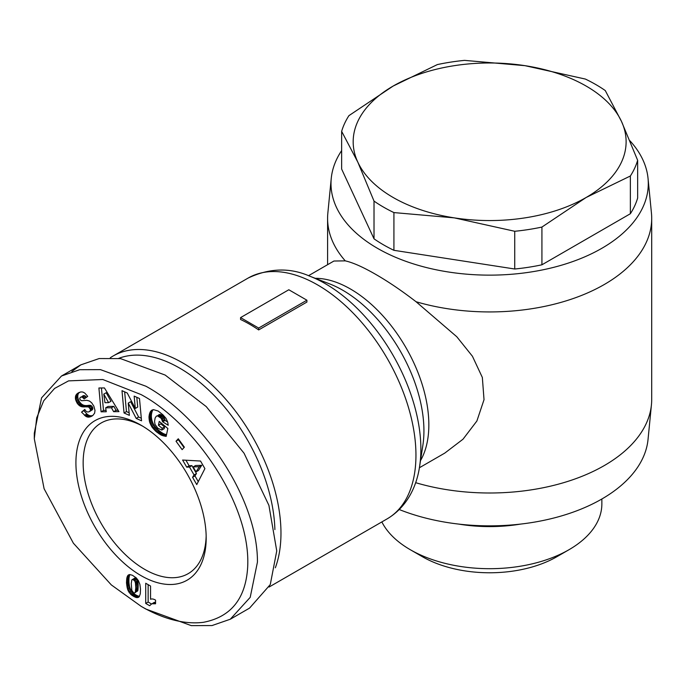 <?xml version="1.0" encoding="UTF-8"?>
<svg xmlns="http://www.w3.org/2000/svg" width="686" height="686" viewBox="0 0 686 686"><rect width="100%" height="100%" fill="white"/><g stroke="black" fill="none" stroke-linecap="round" stroke-linejoin="round"><path stroke-width="1.03" d="M145.878 609.057L141.05 606.27L111.321 584.909L73.376 543.192L44.101 488.732L34.3 438.783L36.701 417.851L43.698 400.796L54.597 388.43L68.574 380.876L102.789 379.512L141.05 394.561C193.469 422.627 250.896 503.387 247.689 566.842C245.828 598.578 231.019 617.074 203.253 622.339C179.003 625.272 155.225 614.596 141.05 606.27L145.878 609.057L191.257 625.623L212.025 625.555L230.264 619.235L250.21 597.352L257.447 562.048C257.704 495.721 199.42 415.21 145.878 386.209L100.49 369.643L79.705 369.711L61.483 376.022L80.785 364.875L99.187 358.546L120.522 358.598L165.172 375.062L206.246 406.601L244.07 453.249L268.912 505.368L276.75 550.909L270.275 584.575L249.567 608.105L230.264 619.244M34.3 438.783L34.3 433.218L41.563 397.863L61.483 376.022M381.853 521.926A112.221 64.793 0 0 0 410.297 549.718L410.297 549.718A112.221 64.793 0 0 0 568.994 549.718A112.221 64.793 0 0 0 601.862 503.901L601.862 499.005M629.937 140.784A158.646 91.59 180 0 1 648.038 178.369L651.443 213.08A162.059 93.562 180 0 1 651.7 218.371L651.7 399.441A162.059 93.562 180 0 1 651.443 404.731L648.038 439.443A158.646 91.59 180 0 1 601.819 499.022A158.646 91.59 180 0 1 399.278 509.544M651.443 404.731A162.059 93.562 180 0 1 604.237 465.597A162.059 93.562 180 0 1 415.622 482.67M422.353 556.68L410.297 549.718L422.353 556.68A95.157 54.94 0 0 0 556.938 556.68L568.994 549.718M651.7 218.371A162.059 93.562 180 0 1 604.237 284.536A162.059 93.562 180 0 1 416.05 301.729L456.799 336.757L472.44 356.266L482.344 377.463L484.024 399.681L476.89 420.998L463.024 439.194L444.802 453.086L419.378 467.758M648.038 178.369A158.646 91.59 180 0 1 601.819 248.315A158.646 91.59 180 0 1 424.814 267.146A158.646 91.59 180 0 1 331.252 178.369A158.646 91.59 180 0 1 341.645 150.577M308.503 275.703L333.919 261.032L345.264 260.86C352.981 262.592 363.134 267.103 375.731 274.391C388.422 281.689 401.859 290.804 416.05 301.729M514.732 269.006L514.732 231.276L454.321 217.874A136.471 78.787 180 0 1 393.147 197.482A136.471 78.787 180 0 1 357.826 162.162L341.645 131.343L341.645 169.073L374.016 238.822A150.114 86.668 0 0 0 393.918 250.313L514.732 269.006A150.114 86.668 0 0 0 541.923 264.796L630.365 213.732A150.114 86.668 0 0 0 637.646 198.04L637.646 160.31A150.114 86.668 180 0 1 630.365 176.002L586.144 197.482L541.923 227.066L541.923 264.796M341.645 131.343A150.114 86.668 180 0 1 348.925 115.642L393.147 86.059A136.471 78.787 180 0 1 524.962 65.667A136.471 78.787 180 0 1 621.465 121.379A136.471 78.787 180 0 1 586.144 197.482A136.471 78.787 180 0 1 454.321 217.874L393.918 212.583A150.114 86.668 180 0 1 383.5 207.103A150.114 86.668 180 0 1 374.016 201.092L357.826 162.162A136.471 78.787 180 0 1 393.147 86.059L437.368 64.578A150.114 86.668 0 0 1 464.559 60.377L524.962 65.667L585.372 79.062A150.114 86.668 180 0 1 595.791 84.541A150.114 86.668 180 0 1 605.275 90.561L621.465 121.379L637.646 160.31M110.283 357.792A139.026 80.271 60 0 1 113.156 355.991A139.026 80.271 60 0 1 182.665 362.877A139.026 80.271 60 0 1 280.968 533.151A139.026 80.271 60 0 1 275.335 567.776M249.61 324.229A139.026 80.271 -120 0 0 240.563 319.487L240.563 317.609L288.815 289.758L306.908 300.202L306.908 302.072L258.656 329.932A139.026 80.271 -120 0 0 249.61 324.229M118.704 358.358A134.765 77.801 60 0 1 218.714 400.324A134.765 77.801 60 0 1 274.889 529.583M206.186 538.021A92.113 53.182 60 0 1 141.05 575.631A92.113 53.182 60 0 1 75.914 462.81A92.113 53.182 60 0 1 141.05 425.209A92.113 53.182 60 0 1 206.186 538.021M142.885 426.298A87.002 50.232 -120 0 0 101.168 422.988A87.002 50.232 -120 0 0 83.152 462.81A87.002 50.232 -120 0 0 121.13 550.361A87.002 50.232 -120 0 0 188.17 573.668A87.002 50.232 -120 0 0 206.16 535.886M458.677 524.087A112.221 64.793 0 0 0 520.614 524.087M345.264 260.86A162.059 93.562 180 0 1 327.591 218.371A162.059 93.562 180 0 1 327.848 213.08L331.252 178.369M393.918 212.583L393.918 250.313M630.365 213.732L630.365 176.002M374.016 238.822L374.016 201.092M514.732 231.276A150.114 86.668 0 0 0 541.923 227.066M258.656 329.932L258.656 328.054L240.563 317.609M306.908 300.202L258.656 328.054M71.876 371.512L80.785 364.875M76.961 393.858L80.708 391.92L82.826 392.032L84.772 393.069L87.722 396.388L84.146 398.96L82.234 397.108L80.502 397.185L79.739 398.317L80.108 399.767L81.557 400.727L86.873 400.315L89.497 401.07L91.632 402.759L93.836 406.103L95.002 410.451L94.617 413.152L92.799 415.519L90.372 416.805L88.168 417.139L86.093 416.513L81.54 412.14L84.807 409.422C85.964 411.763 87.516 412.492 89.472 411.6L90.363 410.417L90.286 409.079L88.571 406.927L81.583 406.704L79.542 405.735L77.261 403.368L75.511 399.286L75.563 396.114L76.961 393.858L79.379 392.461L76.472 394.373M127.27 393.035L135.288 408.462L134.156 396.114L139.49 398.506L141.539 420.81L136.205 418.417L128.239 403.102L129.362 415.356L124.046 412.972L121.997 390.668L127.27 393.035M178.274 438.774L184.38 447.186L182.124 449.639L176.019 441.227L178.274 438.774M204.9 468.632L196.753 484.59L192.552 477.302L194.052 474.935L189.49 467.02L186.712 467.157L182.605 460.04L200.526 461.035L204.9 468.632M158.14 411.025L162.951 414.841L166.003 418.349L167.718 422.113L168.216 425.26L162.651 421.813L161.244 418.357L157.471 415.862L156.279 416.213L155.113 418.083L154.556 421.367L155.019 424.411L157.806 428.227L161.785 430.071L162.145 428.321L158.432 425.251L159.238 421.393L167.83 428.493L166.175 436.399L161.33 435.147L155.722 431.237L151.932 426.966L149.711 422.353L148.973 416.668L150.457 411.531L153.51 409.636L158.14 411.025M104.426 387.933L118.944 411.634L113.636 411.686L111.441 407.767L105.678 407.827L106.261 411.763L101.082 411.814L98.904 387.993L104.426 387.933M128.119 590.706L126.49 582.791L126.876 577.826L128.025 575.262L129.817 574.559L132.389 575.262L136.257 577.878L138.426 580.682L139.901 584.412L140.501 589.025L140.296 593.767L139.267 596.657L138.203 597.446L136.06 597.472L131.498 595.028L128.119 590.706L130.529 589.308L131.137 590.44L128.719 591.838M150.543 586.033L150.543 599.255A10.033 5.788 60 0 1 155.568 600.156L155.568 603.791L151.786 603.791L149.668 605.712L145.724 603.431L145.724 583.246L150.543 586.033M79.396 392.315L77.552 393.37M78.881 392.975L76.077 394.913M78.496 393.524L75.786 395.488M78.204 394.098L75.563 396.114M77.981 394.724L77.801 395.625L75.391 397.014M77.801 395.625L77.758 396.551L75.34 397.949M77.758 396.551L77.852 397.528L75.443 398.918M77.852 397.528L75.511 399.286M77.921 397.897L78.204 399.003L75.794 400.401M78.204 399.003L78.624 400.101L76.206 401.49M78.624 400.101L79.164 401.164L76.755 402.562M79.164 401.164L79.67 401.97L77.261 403.368M79.67 401.97L80.391 402.905L77.972 404.303M80.391 402.905L81.137 403.694L78.727 405.092M81.137 403.694L81.951 404.346L79.542 405.735M81.951 404.346L82.817 404.86L80.399 406.249M82.817 404.86L83.315 405.083L80.897 406.481M83.315 405.083L84.001 405.315L81.583 406.704M84.001 405.315L84.73 405.469L82.32 406.867M84.73 405.469L85.518 405.546L83.1 406.944M85.518 405.546L86.35 405.58L83.941 406.978M86.35 405.58L87.233 405.529L84.824 406.927M87.233 405.529L88.811 405.332L86.402 406.729M88.811 405.332L89.72 405.289L87.302 406.678M89.72 405.289L90.432 405.357L88.022 406.747M90.432 405.357L90.981 405.529L88.571 406.927M90.981 405.529L91.641 405.983L89.231 407.381M91.641 405.983L92.404 406.978L89.995 408.367M92.404 406.978L92.696 407.681L90.286 409.079M92.696 407.681L92.816 408.736L90.398 410.125M92.816 408.736L90.363 410.417M92.773 409.019L90.055 411.086M92.464 409.696L89.472 411.6M85.073 409.816L81.54 412.14M83.949 410.743L86.848 413.932L84.429 415.33M86.848 413.932L87.662 414.576L85.253 415.965M87.662 414.576L88.503 415.124L86.093 416.513M88.503 415.124L89.231 415.459L86.822 416.856M89.231 415.459L89.892 415.647L87.482 417.045M89.892 415.647L90.586 415.75L88.168 417.139M90.586 415.75L91.298 415.742L88.888 417.131M91.298 415.742L89.617 417.019M92.027 415.622L90.372 416.805M92.464 415.742L91.169 416.496M83.178 395.676L81.497 396.928M83.915 395.539L84.652 395.711L82.234 397.108M84.652 395.711L82.543 397.28M84.961 395.891L85.741 396.559L83.332 397.949M85.741 396.559L86.385 397.348M136.806 397.305L137.706 407.064L135.288 408.462M124.646 391.852L126.456 411.574L124.046 412.972M126.456 411.574L129.131 412.775M136.205 418.417L138.615 417.028L130.649 401.713L128.239 403.102M138.615 417.028L141.299 418.228M178.772 439.46L176.019 441.227M178.437 439.829L184.037 447.555M192.552 477.302L194.961 475.904L198.263 481.632M185.932 460.229L189.122 465.768L186.712 467.157M189.122 465.768L191.9 465.623L189.49 467.02M191.9 465.623L196.462 473.537L194.052 474.935M196.462 473.537L194.961 475.904M152.249 409.979L151.563 410.374M152.369 409.936L151.383 410.502M153.072 409.722L150.903 410.974M153.227 409.688L150.457 411.531M152.875 410.142L150.08 412.175M152.489 410.785L149.745 412.921M152.163 411.523L151.872 412.346L149.462 413.735M151.872 412.346L151.649 413.255L149.231 414.653M151.649 413.255L149.222 414.721M151.632 413.332L151.477 414.301L149.068 415.69M151.477 414.301L151.383 415.27L148.973 416.668M151.383 415.27L151.357 416.248L148.948 417.645M151.357 416.248L151.409 417.251L148.999 418.649M151.409 417.251L151.52 418.271L149.102 419.661M151.52 418.271L151.7 419.3L149.291 420.698M151.7 419.3L151.812 419.832L149.402 421.23M151.812 419.832L152.121 420.964L149.711 422.353M152.121 420.964L152.506 422.062L150.097 423.451M152.506 422.062L152.961 423.133L150.551 424.523M152.961 423.133L153.501 424.197L151.091 425.586M153.501 424.197L154.118 425.226L151.709 426.623M154.118 425.226L151.932 426.966M154.35 425.569L154.959 426.435L152.549 427.832M154.959 426.435L155.653 427.301L153.244 428.699M155.653 427.301L156.408 428.15L153.998 429.539M156.408 428.15L157.24 428.999L154.83 430.396M157.24 428.999L158.132 429.839L155.722 431.237M158.132 429.839L159.109 430.671L156.691 432.06M159.109 430.671L159.469 430.971L157.051 432.36M159.469 430.971L160.404 431.691L157.986 433.08M160.404 431.691L161.296 432.343L158.886 433.732M161.296 432.343L162.153 432.892L159.744 434.289M162.153 432.892L162.959 433.372L160.55 434.761M162.959 433.372L163.74 433.758L161.33 435.147M163.74 433.758L164.323 434.006L161.913 435.404M164.323 434.006L165.077 434.281L162.659 435.679M165.077 434.281L165.883 434.53L163.474 435.919M166.492 434.864L164.323 436.116M165.883 434.53L166.535 434.675M166.329 435.644L165.223 436.279M161.047 422.885L160.841 423.862L158.432 425.251M160.841 423.862L164.563 426.932L162.145 428.321M164.563 426.932L164.194 428.681L161.785 430.071M156.785 415.948L156.279 416.213M159.195 414.558L157.471 415.862M159.881 414.473L160.661 414.627L158.252 416.016M160.661 414.627L161.484 415.03L159.075 416.419M161.484 415.03L162.376 415.656L159.967 417.054M162.376 415.656L162.874 416.093L160.455 417.482M162.874 416.093L163.662 416.959L161.244 418.357M163.662 416.959L164.288 417.894L161.87 419.283M164.288 417.894L162.05 419.626M164.469 418.228L164.863 419.309L162.453 420.698M164.863 419.309L165.06 420.424L162.651 421.813M165.06 420.424L167.701 422.053M113.636 411.686L116.054 410.297L118.112 410.271M101.442 387.967L103.5 410.425L101.082 411.814M103.5 410.425L106.064 410.4M111.441 407.767L113.85 406.378L108.088 406.438L105.678 407.827M113.85 406.378L116.054 410.297M127.613 589.54L130.023 588.142L130.529 589.308M131.137 590.44L131.395 590.86L128.977 592.258M131.395 590.86L132.106 591.838L129.688 593.236M132.106 591.838L132.955 592.79L130.546 594.179M132.955 592.79L130.734 594.359M133.144 592.961L133.916 593.639L131.498 595.028M133.916 593.639L134.799 594.299L132.389 595.697M134.799 594.299L135.802 594.916L133.393 596.314M135.802 594.916L136.625 595.362L134.207 596.76M136.625 595.362L137.577 595.782L135.168 597.18M137.577 595.782L138.469 596.083L136.06 597.472M138.469 596.083L139.258 596.211L136.848 597.609M139.327 596.571L137.56 597.583M138.906 597.034L138.203 597.446M129.011 574.679L128.068 575.228M129.079 574.654L128.025 575.262M129.654 574.576L127.656 575.734M129.946 574.576L127.356 576.326M129.765 574.928L127.09 577.003M129.5 575.614L129.285 576.437L126.876 577.826M129.285 576.437L129.114 577.346L126.704 578.735M129.114 577.346L128.994 578.392L126.584 579.79M128.994 578.392L128.925 579.559L126.516 580.948M128.925 579.559L128.908 580.819L126.49 582.217M128.908 580.819L128.908 581.402L126.49 582.791M128.908 581.402L128.951 582.465L126.541 583.863M128.951 582.465L129.054 583.554L126.644 584.944M129.054 583.554L129.2 584.635L126.781 586.024M129.2 584.635L129.38 585.724L126.97 587.113M129.38 585.724L126.996 587.267M129.405 585.87L129.688 587.062L127.27 588.451M129.688 587.062L130.023 588.142M148.133 584.644L148.133 602.042L145.724 603.431M148.133 602.042L151.417 603.937M151.786 603.791L151.134 604.1M154.196 602.394L152.266 603.646M154.676 602.257L152.944 603.551M155.568 602.48L153.724 603.543M155.568 603.071L154.599 603.637M201.71 465.305L195.596 465.528L193.178 466.917L196.033 471.865L199.3 466.703L201.71 465.305L198.443 470.476L196.033 471.865M108.577 402.648L110.995 401.259L106.184 392.726L103.775 394.116L104.975 402.691L108.577 402.648L103.775 394.116M134.971 592.764L137.869 590.423L138.186 584.712L137.654 580.69L136.428 578.581L134.688 578.109L131.815 579.962L131.24 583.58L131.806 590.363L133.556 592.738L134.362 593.004L135.271 592.344L135.802 587.628L135.434 582.851L134.688 580.828L132.707 579.387L135.116 577.989M199.3 466.703L193.178 466.917M135.948 578.238L133.53 579.636M136.428 578.581L134.01 579.979M137.106 579.43L134.688 580.828M137.612 580.596L135.202 581.985M137.654 580.69L135.236 582.088M137.852 581.454L135.434 582.851M138.015 582.388L135.596 583.777M138.118 583.469L135.708 584.866M138.186 584.712L135.777 586.11M138.212 586.118L135.802 587.508M138.212 586.238L135.802 587.628M138.186 587.602L135.777 588.991M138.118 588.742L135.708 590.14M138.015 589.686L135.596 591.075M137.869 590.423L135.459 591.812M137.689 590.946L135.271 592.344M132.707 579.387L132.269 579.499M419.618 466.317L422.859 445.368A114.776 66.268 60 0 0 342.76 290.238A114.776 66.268 60 0 0 329.632 283.893L309.866 276.226A135.125 78.015 60 0 1 325.327 283.695A135.125 78.015 60 0 1 419.618 466.317C416.771 486.34 407.021 507.1 387.161 518.856A139.026 80.271 60 0 0 408.47 407.458A139.026 80.271 60 0 0 317.652 284.947A139.026 80.271 60 0 0 248.135 278.062L113.156 355.991M315.234 278.31A110.883 64.021 60 0 1 350.443 288.995A110.883 64.021 60 0 1 420.492 460.623M88.177 405.417L85.759 406.807M88.588 415.159L86.179 416.556M130.048 588.202L127.639 589.591M327.591 264.685L327.591 218.371M309.866 276.226C289.955 267.403 269.384 268.012 248.135 278.062M269.109 587.019L387.161 518.856"/></g></svg>
